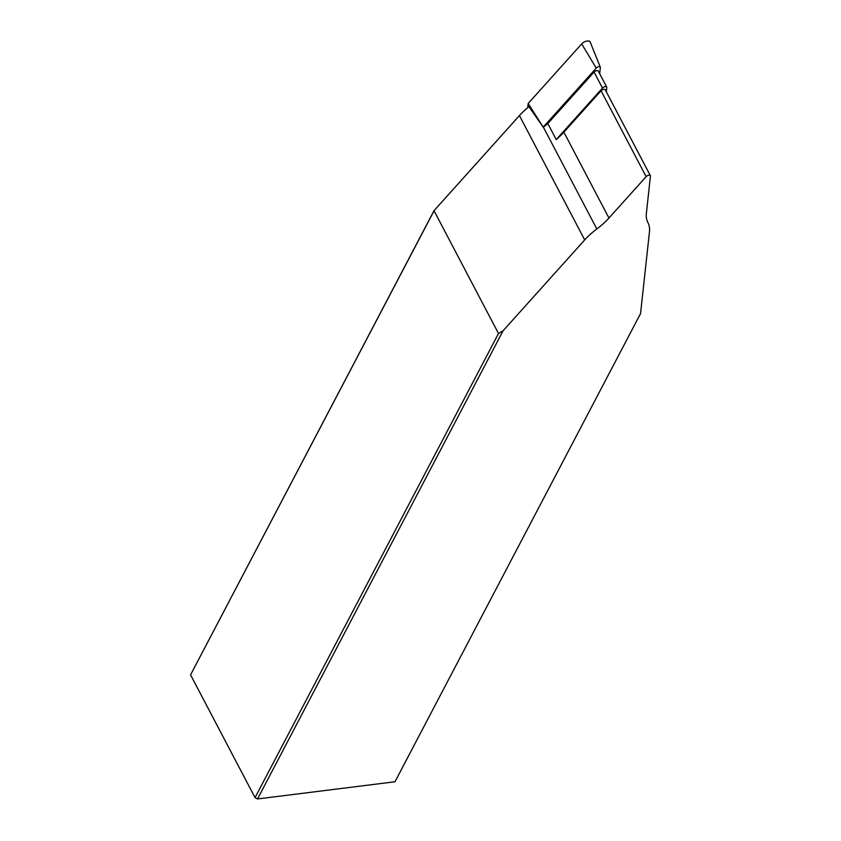 <?xml version="1.0" encoding="UTF-8"?>
<svg xmlns="http://www.w3.org/2000/svg" width="841" height="841" viewBox="0 0 841 841"><rect width="100%" height="100%" fill="white"/><g stroke="black" fill="none" stroke-linecap="round" stroke-linejoin="round"><path stroke-width="1.26" d="M434.019 210.681L190.571 674.85L255.044 797.646L257.525 798.95L394.986 781.762L640.548 313.577L649.462 231.811A54.15 27.564 152.3 0 0 647.917 222.592A54.15 27.564 -27.7 0 1 646.372 213.362L650.429 176.116A2.639 1.346 152.3 0 0 650.356 175.664A2.639 1.346 152.3 0 0 648.527 175.275A2.639 1.346 152.3 0 0 646.14 176.652L608.958 218.04A54.15 27.564 -27.7 0 1 596.826 228.973A54.15 27.564 152.3 0 0 584.705 239.916L503.086 330.776L257.525 798.95L255.044 797.646L498.492 333.488L434.019 210.681L519.433 115.595A54.15 27.564 -27.7 0 1 528.936 106.691L543.212 127.212A54.15 27.564 -27.7 0 1 543.349 127.107L596.826 228.973M543.349 127.107A54.15 27.564 -27.7 0 0 547.817 123.553L556.227 139.564A54.15 27.564 152.3 0 0 563.869 132.174L601.052 90.786A2.639 1.346 -27.7 0 1 603.439 89.409A2.639 1.346 -27.7 0 1 605.278 89.798L650.356 175.664M503.086 330.776L498.492 333.488M434.229 210.45L190.571 674.85M547.817 123.553L594.082 72.063A2.639 1.346 -27.7 0 1 596.469 70.686A2.639 1.346 -27.7 0 1 598.298 71.075L606.708 87.075A2.639 1.346 -27.7 0 1 606.782 87.527L606.319 91.774M556.227 139.564L602.482 88.074A2.639 1.346 -27.7 0 1 604.868 86.686A2.639 1.346 -27.7 0 1 606.708 87.075M527.717 107.68L528.18 103.475L581.699 43.9A5.288 2.691 152.3 0 1 586.587 41.114A5.288 2.691 152.3 0 1 590.203 42.05L600.316 67.217A2.534 1.293 152.3 0 0 598.582 66.775A2.534 1.293 152.3 0 0 596.237 68.11L581.699 43.9M543.212 127.212L528.18 103.475M600.316 67.217A2.534 1.293 152.3 0 1 600.358 67.595L599.686 73.724M543.223 127.128L596.237 68.11M601.052 90.786L646.14 176.652M563.869 132.174L608.958 218.04M519.433 115.595L584.705 239.916M602.482 88.074L594.082 72.063"/></g></svg>
